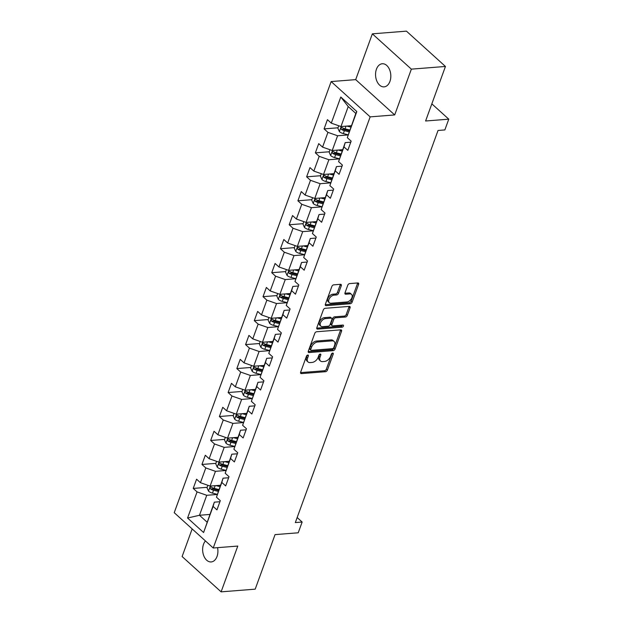 <?xml version="1.0" encoding="UTF-8"?>
<svg xmlns="http://www.w3.org/2000/svg" width="623" height="623" viewBox="0 0 623 623"><rect width="100%" height="100%" fill="white"/><g stroke="black" fill="none" stroke-linecap="round" stroke-linejoin="round"><path stroke-width="0.93" d="M307.793 355.04A1.246 0.771 132.2 0 0 306.469 356.169L300.644 372.196A1.776 1.106 132.2 0 0 300.784 373.411A1.776 1.106 132.2 0 0 301.431 373.598L325.518 371.697A1.776 1.106 132.2 0 0 327.41 370.085L333.235 354.059A1.246 0.771 132.2 0 0 333.134 353.21A1.246 0.771 132.2 0 0 332.682 353.077A1.246 0.771 132.2 0 0 331.366 354.207L330.611 356.278A5.693 3.528 132.2 0 1 324.567 361.441L322.566 361.605A5.693 3.528 132.2 0 1 320.502 360.997A5.693 3.528 132.2 0 1 320.035 357.111L320.79 355.04A1.246 0.771 132.2 0 0 320.689 354.191A1.246 0.771 132.2 0 0 320.238 354.059A1.246 0.771 132.2 0 0 318.921 355.188L318.166 357.259A5.693 3.528 132.2 0 1 312.123 362.422L310.114 362.586A5.693 3.528 132.2 0 1 308.058 361.979A5.693 3.528 132.2 0 1 307.591 358.1L308.346 356.021A1.246 0.771 132.2 0 0 308.245 355.172A1.246 0.771 132.2 0 0 307.793 355.04M376.44 69.2A11.596 7.608 -94.5 0 0 376.892 81.192A11.596 7.608 -94.5 0 0 384.103 86.87A11.596 7.608 -94.5 0 0 389.936 81.418A11.596 7.608 -94.5 0 0 389.484 69.426A11.596 7.608 -94.5 0 0 382.281 63.748A11.596 7.608 -94.5 0 0 376.44 69.2M205.442 540.943A11.596 7.608 -94.5 0 0 203.526 544.276A11.596 7.608 -94.5 0 0 203.978 556.269A11.596 7.608 -94.5 0 0 211.189 561.938A11.596 7.608 -94.5 0 0 217.022 556.487A11.596 7.608 -94.5 0 0 217.559 547.656M341.279 285.716A1.776 1.106 132.2 0 0 341.139 284.501A1.776 1.106 132.2 0 0 340.493 284.314L333.733 284.843A1.776 1.106 132.2 0 0 331.849 286.455L325.37 304.25A1.776 1.106 132.2 0 0 325.518 305.465A1.776 1.106 132.2 0 0 326.156 305.659L350.251 303.751A1.776 1.106 132.2 0 0 352.135 302.139L358.614 284.345A1.776 1.106 132.2 0 0 358.466 283.13A1.776 1.106 132.2 0 0 357.82 282.943L349.659 283.59A1.776 1.106 132.2 0 0 347.774 285.202L345.002 292.818A1.776 1.106 132.2 0 0 345.142 294.033A1.776 1.106 132.2 0 0 345.788 294.22L349.838 293.9A4.758 2.951 132.2 0 1 351.559 294.406A4.758 2.951 132.2 0 1 351.38 298.822A4.758 2.951 132.2 0 1 346.902 301.968L331.039 303.222A4.758 2.951 132.2 0 1 329.318 302.716A4.758 2.951 132.2 0 1 329.505 298.3A4.758 2.951 132.2 0 1 333.983 295.154L336.622 294.944A1.776 1.106 132.2 0 0 338.507 293.332L341.279 285.716L340.228 284.758A1.776 1.106 132.2 0 0 340.329 284.322M192.157 528.927L182.111 556.541L221.11 591.85L255.196 589.163L275.047 534.62L298.23 532.79L302.139 522.035L295.325 522.572L438.039 130.464L444.853 129.927L448.77 119.172L431.84 103.846M411.359 69.145L372.352 33.837L355.694 79.627L394.694 114.936L411.359 69.145L445.445 66.459L425.595 121.002L448.77 119.172M394.694 114.936L370.155 116.867L213.237 547.999L174.23 512.69L331.148 81.566L370.155 116.867M221.11 591.85L237.776 546.067L213.237 547.999M316.663 331.748A1.776 1.106 132.2 0 0 314.779 333.36L308.299 351.154A1.776 1.106 132.2 0 0 308.44 352.369A1.776 1.106 132.2 0 0 309.086 352.556L333.173 350.656A1.776 1.106 132.2 0 0 335.065 349.044L341.544 331.249A1.776 1.106 132.2 0 0 341.396 330.034A1.776 1.106 132.2 0 0 340.75 329.847L316.663 331.748M316.834 327.706L323.314 309.911A1.776 1.106 132.2 0 1 325.198 308.292L349.285 306.391A1.776 1.106 132.2 0 1 349.931 306.586A1.776 1.106 132.2 0 1 350.079 307.793L347.307 315.409A1.776 1.106 132.2 0 1 345.415 317.029L335.649 317.8A1.776 1.106 132.2 0 0 333.757 319.412L331.919 324.466A1.776 1.106 132.2 0 0 332.067 325.673A1.776 1.106 132.2 0 0 332.713 325.868L342.884 325.066A1.246 0.771 132.2 0 1 343.335 325.198A1.246 0.771 132.2 0 1 343.289 326.351A1.246 0.771 132.2 0 1 342.113 327.176L317.621 329.108A1.776 1.106 132.2 0 1 316.975 328.921A1.776 1.106 132.2 0 1 316.834 327.706M372.352 33.837L406.437 31.15L445.445 66.459M338.016 127.793L324.085 128.891L327.932 132.372L322.566 147.121L318.719 143.64L315.363 152.861L319.21 156.342L313.836 171.091L309.989 167.61L306.633 176.831L310.48 180.312L305.114 195.061L301.267 191.58L297.911 200.793L301.758 204.282L296.392 219.031L292.545 215.55L289.189 224.763L293.036 228.252L287.67 243.001L283.823 239.512L280.467 248.733L284.314 252.214L278.94 266.963L275.093 263.482L271.737 272.703L275.592 276.184L270.218 290.933L266.371 287.452L263.015 296.673L266.862 300.154L261.496 314.903L257.649 311.422L254.293 320.643L258.14 324.124L252.774 338.873L248.927 335.392L245.571 344.612L249.418 348.093L244.045 362.843L240.198 359.362L236.841 368.575L240.696 372.063L235.323 386.813L231.476 383.324L228.119 392.545L231.966 396.026L226.601 410.783L222.754 407.294L219.397 416.514L223.244 419.995L217.879 434.745L214.032 431.264L210.675 440.484L214.522 443.965L209.149 458.715L205.302 455.234L201.945 464.454L205.8 467.935L200.427 482.685L196.58 479.204L193.223 488.424L197.07 491.905L187.57 518.025L203.589 532.525L214.335 502.161L219.919 501.717M324.085 128.891L327.441 119.671L331.288 123.152L340.797 97.032L356.815 111.54L347.307 137.66L351.154 141.141L347.805 150.361L343.958 146.88L338.585 161.63L342.432 165.111L339.076 174.331L335.229 170.85L329.863 185.599L333.71 189.081L330.354 198.301L326.507 194.812L321.141 209.562L324.988 213.05L321.632 222.271L317.785 218.782L312.411 233.532L316.258 237.02L312.91 246.233L309.063 242.752L303.689 257.501L307.536 260.982L304.18 270.203L300.333 266.722L294.967 281.471L298.814 284.952L295.458 294.173L291.611 290.692L286.245 305.441L290.092 308.922L286.736 318.143L282.889 314.662L277.515 329.411L281.37 332.892L278.014 342.113L274.167 338.632L268.793 353.381L272.64 356.862L269.284 366.083L265.437 362.594L260.071 377.343L263.918 380.832L260.562 390.045L256.715 386.564L251.349 401.313L255.196 404.802L251.84 414.015L247.993 410.534L242.62 425.283L246.474 428.764L243.118 437.985L239.271 434.504L233.898 449.253L237.745 452.734L234.388 461.955L230.541 458.473L225.176 473.223L229.023 476.704L225.666 485.924L221.819 482.443L216.454 497.193L220.301 500.674L216.944 509.894L213.097 506.406L203.589 532.525M342.619 149.691L332.23 150.509L337.604 135.759L348.101 134.934M350.78 142.192L345.189 142.628L338.585 161.63M337.604 135.759L327.932 132.372M332.23 150.509L322.566 147.121M343.958 146.88L345.189 142.628M333.897 173.661L323.508 174.479L328.882 159.729L339.379 158.896M342.05 166.162L336.467 166.598L329.863 185.599M328.882 159.729L319.21 156.342M323.508 174.479L313.836 171.091M335.229 170.85L336.467 166.598M325.175 197.631L314.786 198.449L320.152 183.699L330.657 182.866M333.328 190.124L327.745 190.568L321.141 209.562M320.152 183.699L310.48 180.312M314.786 198.449L305.114 195.061M326.507 194.812L327.745 190.568M316.453 221.593L306.064 222.419L311.43 207.669L321.935 206.836M324.606 214.094L319.023 214.538L312.411 233.532M311.43 207.669L301.758 204.282M306.064 222.419L296.392 219.031M317.785 218.782L319.023 214.538M307.723 245.563L297.335 246.389L302.708 231.631L313.205 230.806M315.884 238.064L310.293 238.508L303.689 257.501M302.708 231.631L293.036 228.252M297.335 246.389L287.67 243.001M309.063 242.752L310.293 238.508M299.001 269.533L288.613 270.351L293.986 255.601L304.483 254.776M307.155 262.034L301.571 262.478L294.967 281.471M293.986 255.601L284.314 252.214M288.613 270.351L278.94 266.963M300.333 266.722L301.571 262.478M290.279 293.503L279.891 294.321L285.256 279.571L295.761 278.746M298.433 286.004L292.849 286.44L286.245 305.441M285.256 279.571L275.592 276.184M279.891 294.321L270.218 290.933M291.611 290.692L292.849 286.44M281.557 317.473L271.169 318.291L276.534 303.541L287.039 302.716M289.711 309.974L284.127 310.41L277.515 329.411M276.534 303.541L266.862 300.154M271.169 318.291L261.496 314.903M282.889 314.662L284.127 310.41M272.827 341.443L262.439 342.261L267.812 327.511L278.31 326.678M280.989 333.936L275.397 334.38L268.793 353.381M267.812 327.511L258.14 324.124M262.439 342.261L252.774 338.873M274.167 338.632L275.397 334.38M264.105 365.405L253.717 366.231L259.09 351.481L269.588 350.648M272.259 357.906L266.675 358.35L260.071 377.343M259.09 351.481L249.418 348.093M253.717 366.231L244.045 362.843M265.437 362.594L266.675 358.35M255.383 389.375L244.995 390.2L250.36 375.451L260.866 374.618M263.537 381.876L257.953 382.32L251.349 401.313M250.36 375.451L240.696 372.063M244.995 390.2L235.323 386.813M256.715 386.564L257.953 382.32M246.661 413.345L236.273 414.163L241.638 399.413L252.144 398.588M254.815 405.846L249.231 406.289L242.62 425.283M241.638 399.413L231.966 396.026M236.273 414.163L226.601 410.783M247.993 410.534L249.231 406.289M237.931 437.315L227.543 438.133L232.916 423.383L243.414 422.558M246.093 429.815L240.501 430.252L233.898 449.253M232.916 423.383L223.244 419.995M227.543 438.133L217.879 434.745M239.271 434.504L240.501 430.252M229.209 461.285L218.821 462.102L224.194 447.353L234.692 446.527M237.363 453.785L231.779 454.222L225.176 473.223M224.194 447.353L214.522 443.965M218.821 462.102L209.149 458.715M230.541 458.473L231.779 454.222M220.487 485.255L210.099 486.072L215.465 471.323L225.97 470.49M228.641 477.755L223.057 478.191L216.454 497.193M215.465 471.323L205.8 467.935M210.099 486.072L200.427 482.685M221.819 482.443L223.057 478.191M209.865 514.442L199.477 515.268L206.743 495.293L217.248 494.46M206.743 495.293L197.07 491.905M207.062 522.136L199.477 515.268L187.57 518.025M213.097 506.406L214.335 502.161M355.694 79.627L331.148 81.566M302.139 522.035L297.163 517.526M347.307 137.66L355.819 113.441L348.226 106.564L340.96 126.539L351.349 125.721M356.815 111.54L355.819 113.441M348.226 106.564L340.797 97.032M340.96 126.539L331.288 123.152M207.155 487.318L193.223 488.424M215.885 463.356L201.945 464.454M224.607 439.386L210.675 440.484M233.329 415.416L219.397 416.514M242.051 391.446L228.119 392.545M250.781 367.477L236.841 368.575M259.503 343.507L245.571 344.612M268.225 319.544L254.293 320.643M276.947 295.575L263.015 296.673M285.669 271.605L271.737 272.703M294.399 247.635L280.467 248.733M303.121 223.665L289.189 224.763M311.843 199.695L297.911 200.793M320.565 175.725L306.633 176.831M329.294 151.763L315.363 152.861M307.225 355.25L306.539 357.143A5.693 3.528 132.2 0 0 306.999 361.021L308.058 361.979M320.502 360.997L319.443 360.039A5.693 3.528 132.2 0 1 318.984 356.161L319.669 354.269M300.535 372.632L324.466 370.74A1.776 1.106 132.2 0 0 326.351 369.127L332.121 353.288M308.198 351.59L332.121 349.705A1.776 1.106 132.2 0 0 334.006 348.093L340.485 330.291A1.776 1.106 132.2 0 0 340.586 329.855M310.776 349.347A1.246 0.771 132.2 0 0 310.877 350.196A1.246 0.771 132.2 0 0 311.329 350.328L332.472 348.662A1.246 0.771 132.2 0 0 333.796 347.533L334.59 345.344A5.693 3.528 132.2 0 0 334.123 341.466A5.693 3.528 132.2 0 0 332.067 340.859L317.613 341.996A5.693 3.528 132.2 0 0 311.57 347.159L310.776 349.347L309.724 348.397A1.246 0.771 132.2 0 0 309.826 349.246L310.877 350.196M334.123 341.466L333.071 340.508A5.693 3.528 132.2 0 0 331.008 339.901L332.067 340.859M309.724 348.397L310.519 346.209A5.693 3.528 132.2 0 1 316.554 341.046L331.008 339.901M332.067 325.673L331.015 324.723A1.776 1.106 132.2 0 1 330.868 323.508L332.705 318.454A1.776 1.106 132.2 0 1 334.59 316.842L344.363 316.071A1.776 1.106 132.2 0 0 346.248 314.459L349.02 306.843A1.776 1.106 132.2 0 0 349.121 306.407M316.733 328.142L341.061 326.218A1.246 0.771 132.2 0 0 342.377 325.105M325.51 318.594A4.758 2.951 132.2 0 0 321.032 321.748A4.758 2.951 132.2 0 0 320.853 326.156A4.758 2.951 132.2 0 0 322.574 326.662L328.157 326.226A1.776 1.106 132.2 0 0 330.05 324.614L331.888 319.56A1.776 1.106 132.2 0 0 331.74 318.345A1.776 1.106 132.2 0 0 331.101 318.158L325.51 318.594L324.458 317.644A4.758 2.951 132.2 0 0 319.981 320.79A4.758 2.951 132.2 0 0 319.794 325.206L320.853 326.156M331.74 318.345L330.688 317.395A1.776 1.106 132.2 0 0 330.042 317.2L331.101 318.158M324.458 317.644L330.042 317.2M329.318 302.716L328.266 301.758A4.758 2.951 132.2 0 1 328.446 297.342A4.758 2.951 132.2 0 1 332.923 294.196L335.571 293.986A1.776 1.106 132.2 0 0 337.456 292.374L340.228 284.758M351.559 294.406L350.508 293.456A4.758 2.951 132.2 0 0 348.787 292.942L349.838 293.9M344.901 293.254L348.787 292.942M325.268 304.686L349.192 302.801A1.776 1.106 132.2 0 0 351.084 301.189L357.555 283.387A1.776 1.106 132.2 0 0 357.657 282.959M207.895 485.301L207.007 487.739L208.557 491.189A4.805 2.071 20 0 0 212.466 493.12L217.279 494.335M215.94 485.613L219.989 486.633M219.171 485.356L220.34 485.652M218.922 489.553L214.203 488.362A4.805 2.071 -160 0 1 211.244 487.124C209.99 487.022 209.764 487.638 210.574 488.969A4.805 2.071 20 0 0 213.533 490.208L218.252 491.399M218.611 490.418L213.354 489.094A2.445 1.051 -160 0 1 212.536 488.814L210.574 488.969M211.244 487.124L210.714 486.976M216.617 461.332L215.729 463.769L217.279 467.219A4.805 2.071 20 0 0 221.188 469.158L226.009 470.373M224.662 461.643L228.711 462.663M227.893 461.386L229.069 461.682M227.644 465.583L222.925 464.392A4.805 2.071 -160 0 1 219.974 463.154C218.712 463.053 218.486 463.668 219.296 464.999A4.805 2.071 20 0 0 222.255 466.238L226.974 467.429M227.333 466.448L222.084 465.124A2.445 1.051 -160 0 1 221.258 464.844L219.296 464.999M219.974 463.154L219.436 463.006M225.339 437.362L224.451 439.807L226.001 443.249A4.805 2.071 20 0 0 229.918 445.188L234.731 446.403M233.384 437.673L237.433 438.693M236.615 437.416L237.791 437.712M236.374 441.614L231.647 440.422A4.805 2.071 -160 0 1 228.696 439.184C227.434 439.083 227.216 439.698 228.026 441.029A4.805 2.071 20 0 0 230.977 442.268L235.696 443.459M236.055 442.478L230.806 441.154A2.445 1.051 -160 0 1 229.988 440.874L228.026 441.029M228.696 439.184L228.158 439.036M234.069 413.392L233.173 415.837L234.723 419.279A4.805 2.071 20 0 0 238.64 421.218L243.453 422.433M242.113 413.703L246.155 414.723M245.337 413.454L246.513 413.75M245.096 417.644L240.377 416.452A4.805 2.071 -160 0 1 237.418 415.222C236.156 415.113 235.938 415.728 236.748 417.06A4.805 2.071 20 0 0 239.699 418.298L244.426 419.489M244.777 418.508L239.528 417.184A2.445 1.051 -160 0 1 238.71 416.912L236.748 417.06M237.418 415.222L236.88 415.066M242.791 389.422L241.903 391.867L243.453 395.309A4.805 2.071 20 0 0 247.362 397.248L252.175 398.463M250.835 389.733L254.877 390.761M254.067 389.484L255.235 389.78M253.818 393.674L249.099 392.482A4.805 2.071 -160 0 1 246.14 391.252C244.886 391.143 244.66 391.758 245.47 393.097A4.805 2.071 20 0 0 248.429 394.328L253.148 395.519M253.506 394.538L248.25 393.214A2.445 1.051 -160 0 1 247.432 392.942L245.47 393.097M246.14 391.252L245.61 391.096M251.513 365.46L250.625 367.897L252.175 371.339A4.805 2.071 20 0 0 256.084 373.278L260.905 374.493M259.557 365.771L263.607 366.791M262.789 365.514L263.965 365.81M262.54 369.712L257.821 368.52A4.805 2.071 -160 0 1 254.869 367.282C253.608 367.181 253.382 367.796 254.192 369.127A4.805 2.071 20 0 0 257.151 370.358L261.87 371.549M262.228 370.568L256.98 369.244A2.445 1.051 -160 0 1 256.154 368.972L254.192 369.127M254.869 367.282L254.332 367.126M260.235 341.49L259.347 343.927L260.897 347.377A4.805 2.071 20 0 0 264.814 349.308L269.627 350.523M268.279 341.801L272.329 342.821M271.511 341.544L272.687 341.84M271.27 345.742L266.543 344.55A4.805 2.071 -160 0 1 263.591 343.312C262.33 343.211 262.104 343.826 262.922 345.158A4.805 2.071 20 0 0 265.873 346.396L270.592 347.579M270.95 346.606L265.702 345.274A2.445 1.051 -160 0 1 264.884 345.002L262.922 345.158M263.591 343.312L263.054 343.156M268.957 317.52L268.069 319.957L269.619 323.407A4.805 2.071 20 0 0 273.536 325.346L278.349 326.553M277.009 317.831L281.051 318.851M280.233 317.574L281.409 317.87M279.992 321.772L275.273 320.58A4.805 2.071 -160 0 1 272.313 319.342C271.052 319.241 270.834 319.856 271.644 321.188A4.805 2.071 20 0 0 274.595 322.426L279.322 323.617M279.672 322.636L274.424 321.312A2.445 1.051 -160 0 1 273.606 321.032L271.644 321.188M272.313 319.342L271.776 319.194M277.687 293.55L276.799 295.987L278.349 299.437A4.805 2.071 20 0 0 282.258 301.376L287.071 302.591M285.731 293.861L289.773 294.881M288.963 293.604L290.131 293.9M288.714 297.802L283.995 296.61A4.805 2.071 -160 0 1 281.035 295.372C279.782 295.271 279.556 295.886 280.366 297.218A4.805 2.071 20 0 0 283.325 298.456L288.044 299.647M288.402 298.666L283.146 297.342A2.445 1.051 -160 0 1 282.328 297.062L280.366 297.218M281.035 295.372L280.506 295.224M286.409 269.58L285.521 272.025L287.071 275.467A4.805 2.071 20 0 0 290.98 277.406L295.8 278.621M294.453 269.891L298.503 270.912M297.685 269.634L298.861 269.93M297.436 273.832L292.717 272.64A4.805 2.071 -160 0 1 289.765 271.41C288.504 271.301 288.278 271.916 289.088 273.248A4.805 2.071 20 0 0 292.047 274.486L296.766 275.678M297.124 274.696L291.876 273.372A2.445 1.051 -160 0 1 291.05 273.092L289.088 273.248M289.765 271.41L289.228 271.254M295.131 245.61L294.243 248.055L295.793 251.497A4.805 2.071 20 0 0 299.71 253.436L304.522 254.651M303.175 245.921L307.225 246.942M306.407 245.672L307.583 245.968M306.166 249.862L301.439 248.67A4.805 2.071 -160 0 1 298.487 247.44C297.226 247.331 297 247.946 297.817 249.278A4.805 2.071 20 0 0 300.769 250.516L305.488 251.708M305.846 250.726L300.598 249.402A2.445 1.051 -160 0 1 299.78 249.13L297.817 249.278M298.487 247.44L297.95 247.284M303.853 221.64L302.965 224.085L304.515 227.527A4.805 2.071 20 0 0 308.432 229.466L313.244 230.681M311.897 221.952L315.947 222.979M315.129 221.702L316.305 221.998M314.888 225.892L310.168 224.708A4.805 2.071 -160 0 1 307.209 223.47C305.948 223.369 305.729 223.976 306.539 225.316A4.805 2.071 20 0 0 309.491 226.546L314.218 227.738M314.568 226.756L309.32 225.433A2.445 1.051 -160 0 1 308.502 225.16L306.539 225.316M307.209 223.47L306.672 223.314M312.582 197.678L311.695 200.115L313.244 203.557A4.805 2.071 20 0 0 317.154 205.497L321.966 206.711M320.627 197.989L324.669 199.01M323.859 197.732L325.027 198.028M323.61 201.93L318.89 200.738A4.805 2.071 -160 0 1 315.931 199.5C314.677 199.399 314.451 200.014 315.261 201.346A4.805 2.071 20 0 0 318.221 202.576L322.94 203.768M323.298 202.794L318.041 201.463A2.445 1.051 -160 0 1 317.224 201.19L315.261 201.346M315.931 199.5L315.402 199.344M321.304 173.708L320.417 176.145L321.966 179.595A4.805 2.071 20 0 0 325.876 181.527L330.696 182.741M329.349 174.019L333.398 175.04M332.581 173.762L333.749 174.058M332.332 177.96L327.612 176.768A4.805 2.071 -160 0 1 324.661 175.53C323.399 175.429 323.173 176.044 323.983 177.376A4.805 2.071 20 0 0 326.943 178.614L331.662 179.806M332.02 178.824L326.771 177.5A2.445 1.051 -160 0 1 325.946 177.22L323.983 177.376M324.661 175.53L324.124 175.382M330.026 149.738L329.139 152.176L330.688 155.625A4.805 2.071 20 0 0 334.606 157.564L339.418 158.779M338.071 150.05L342.12 151.07M341.303 149.793L342.479 150.088M341.054 153.99L336.334 152.799A4.805 2.071 -160 0 1 333.383 151.56C332.121 151.459 331.895 152.074 332.713 153.406A4.805 2.071 20 0 0 335.665 154.644L340.384 155.836M340.742 154.854L335.493 153.531A2.445 1.051 -160 0 1 334.676 153.25L332.713 153.406M333.383 151.56L332.846 151.412M338.748 125.768L337.861 128.213L339.41 131.655A4.805 2.071 20 0 0 343.328 133.595L348.14 134.809M346.793 126.08L350.842 127.1M350.025 125.823L351.201 126.119M349.783 130.02L345.064 128.829A4.805 2.071 -160 0 1 342.105 127.59C340.843 127.489 340.625 128.104 341.435 129.436A4.805 2.071 20 0 0 344.387 130.674L349.114 131.866M349.464 130.885L344.215 129.561A2.445 1.051 -160 0 1 343.398 129.28L341.435 129.436M342.105 127.59L341.568 127.442M306.539 357.143L307.591 358.1M319.833 354.176L320.79 355.04M318.984 356.161L320.035 357.111M332.285 353.194L333.235 354.059M326.351 369.127L327.41 370.085M324.466 370.74L325.518 371.697M300.535 372.788L301.431 373.598M307.388 355.157L308.346 356.021M340.485 330.291L341.544 331.249M334.006 348.093L335.065 349.044M332.121 349.705L333.173 350.656M308.19 351.746L309.086 352.556M316.554 341.046L317.613 341.996M310.519 346.209L311.57 347.159M349.02 306.843L350.079 307.793M346.248 314.459L347.307 315.409M344.363 316.071L345.415 317.029M334.59 316.842L335.649 317.8M332.705 318.454L333.757 319.412M330.868 323.508L331.919 324.466M341.061 326.218L342.113 327.176M316.725 328.298L317.621 329.108M337.456 292.374L338.507 293.332M335.571 293.986L336.622 294.944M332.923 294.196L333.983 295.154M344.893 293.41L345.788 294.22M357.555 283.387L358.614 284.345M351.084 301.189L352.135 302.139M349.192 302.801L350.251 303.751M325.261 304.842L326.156 305.659M210.356 486.049L208.518 491.103M213.533 490.208L212.466 493.12M215.184 485.667L214.203 488.362M219.078 462.087L217.24 467.133M222.255 466.238L221.188 469.158M223.906 461.705L222.925 464.392M227.8 438.117L225.962 443.163M230.977 442.268L229.918 445.188M232.628 437.735L231.647 440.422M236.522 414.147L234.684 419.193M239.699 418.298L238.64 421.218M241.35 413.765L240.377 416.452M245.252 390.177L243.414 395.223M248.429 394.328L247.362 397.248M250.08 389.796L249.099 392.482M253.974 366.207L252.136 371.253M257.151 370.358L256.084 373.278M258.802 365.826L257.821 368.52M262.696 342.237L260.858 347.284M265.873 346.396L264.814 349.308M267.524 341.856L266.543 344.55M271.418 318.267L269.58 323.321M274.595 322.426L273.536 325.346M276.246 317.894L275.273 320.58M280.148 294.305L278.31 299.351M283.325 298.456L282.258 301.376M284.976 293.924L283.995 296.61M288.87 270.335L287.032 275.382M292.047 274.486L290.98 277.406M293.698 269.954L292.717 272.64M297.592 246.365L295.754 251.412M300.769 250.516L299.71 253.436M302.42 245.984L301.439 248.67M306.314 222.395L304.476 227.442M309.491 226.546L308.432 229.466M311.142 222.014L310.168 224.708M315.036 198.426L313.205 203.472M318.221 202.576L317.154 205.497M319.864 198.044L318.89 200.738M323.765 174.456L321.927 179.51M326.943 178.614L325.876 181.527M328.594 174.074L327.612 176.768M332.487 150.493L330.649 155.54M335.665 154.644L334.606 157.564M337.316 150.112L336.334 152.799M341.209 126.524L339.371 131.57M344.387 130.674L343.328 133.595M346.038 126.142L345.064 128.829"/></g></svg>
